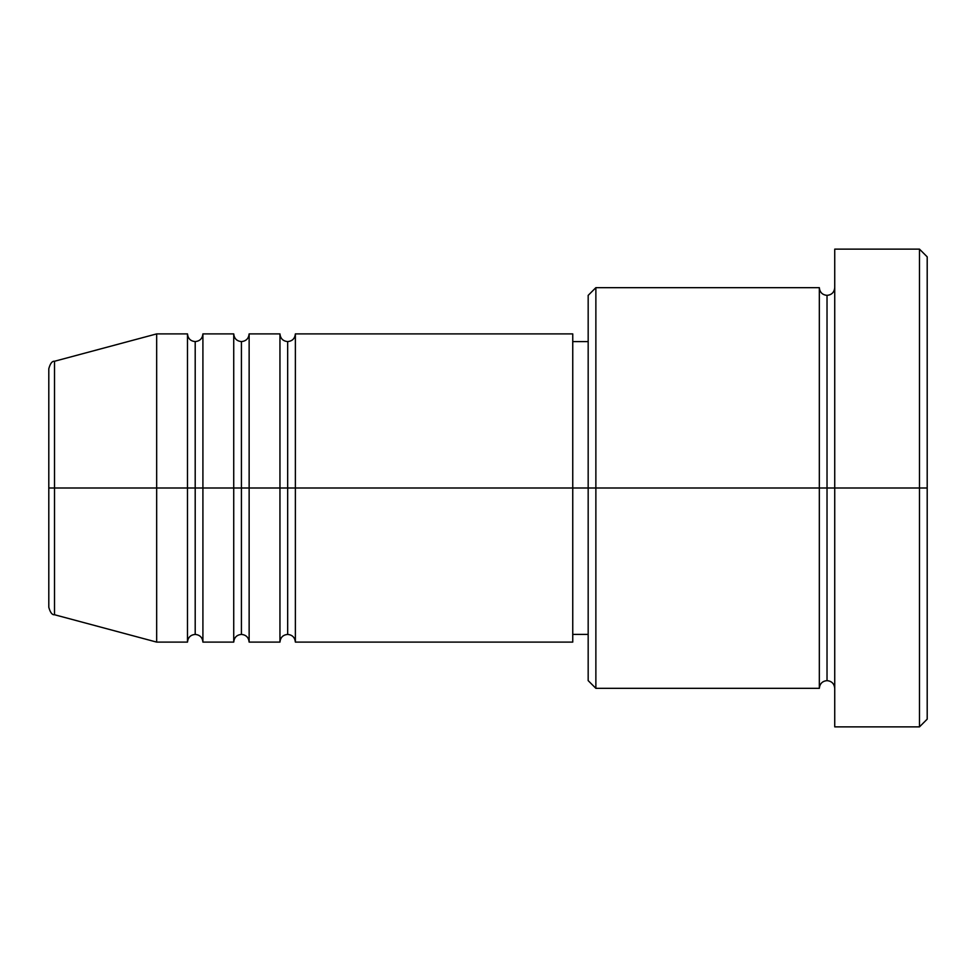 <?xml version="1.0" encoding="UTF-8"?>
<svg xmlns="http://www.w3.org/2000/svg" width="976" height="976" viewBox="0 0 976 976"><rect width="100%" height="100%" fill="white"/><g stroke="black" fill="none" stroke-linecap="round" stroke-linejoin="round"><path stroke-width="1.46" d="M48.8 488L48.8 607.292C50.264 612.574 52.167 615.051 54.51 614.734L54.51 488L54.51 614.734L54.51 488L48.8 488L48.8 368.708L48.8 488L156.672 488L54.51 488L54.51 361.266C52.167 360.949 50.264 363.426 48.8 368.708L48.8 488M834.736 688.336C834.26 683.676 831.698 681.102 827.026 680.626C822.365 681.102 819.803 683.676 819.328 688.336L819.328 287.664L819.328 488L827.026 488L827.026 295.374L827.026 488L827.026 295.374L827.026 488L834.736 488L834.736 726.864L834.736 249.136L834.736 488L919.49 488L919.49 726.864L919.49 488L927.2 488L927.2 256.847L927.2 719.153L927.2 488L595.872 488L595.872 688.336L595.872 488L572.753 488L572.753 642.11L572.753 488L295.374 488L295.374 333.89L295.374 488L287.664 488L287.664 341.6L287.664 488L279.953 488L279.953 333.89L279.953 488L249.136 488L249.136 333.89L249.136 488L241.426 488L241.426 341.6L241.426 488L233.728 488L233.728 333.89L233.728 488L202.91 488L202.91 333.89L202.91 488L195.2 488L195.2 341.6L195.2 488L187.49 488L187.49 333.89L187.49 488L156.672 488L156.672 642.11L156.672 488L187.49 488L187.49 333.89L156.672 333.89L156.672 488L156.672 333.89L54.51 361.266M295.374 642.11C294.898 637.438 292.324 634.876 287.664 634.4C283.003 634.876 280.429 637.438 279.953 642.11L279.953 488L287.664 488L287.664 341.6L287.664 634.4L287.664 488L287.664 634.4L287.664 488L295.374 488L295.374 642.11L572.753 642.11M249.136 642.11C248.66 637.438 246.098 634.876 241.426 634.4C236.765 634.876 234.203 637.438 233.728 642.11L233.728 488L241.426 488L241.426 341.6L241.426 634.4L241.426 488L241.426 634.4L241.426 488L249.136 488L249.136 642.11L279.953 642.11M202.91 642.11C202.435 637.438 199.86 634.876 195.2 634.4C190.54 634.876 187.965 637.438 187.49 642.11L187.49 488L195.2 488L195.2 341.6L195.2 634.4L195.2 488L195.2 634.4L195.2 488L202.91 488L202.91 642.11L233.728 642.11M187.49 333.89C187.965 338.562 190.54 341.124 195.2 341.6C199.86 341.124 202.435 338.562 202.91 333.89L202.91 488L233.728 488L233.728 333.89C234.203 338.562 236.765 341.124 241.426 341.6C246.098 341.124 248.66 338.562 249.136 333.89L249.136 488L279.953 488L279.953 333.89C280.429 338.562 283.003 341.124 287.664 341.6C292.324 341.124 294.898 338.562 295.374 333.89L295.374 488L572.753 488L572.753 333.89L572.753 488L588.174 488L588.174 680.626L588.174 295.374L588.174 488L819.328 488L819.328 287.664L595.872 287.664L595.872 488L595.872 287.664L588.174 295.374M919.49 488L919.49 249.136L919.49 488M819.328 488L819.328 688.336L819.328 488M827.026 488L827.026 680.626L827.026 488M187.49 488L187.49 642.11L187.49 488M202.91 488L202.91 642.11L202.91 488M233.728 488L233.728 642.11L233.728 488M249.136 488L249.136 642.11L249.136 488M279.953 488L279.953 642.11L279.953 488M295.374 488L295.374 642.11L295.374 488M819.328 688.336L595.872 688.336L588.174 680.626M834.736 726.864L919.49 726.864L927.2 719.153M819.328 287.664C819.803 292.324 822.365 294.898 827.026 295.374C831.698 294.898 834.26 292.324 834.736 287.664M588.174 634.4L572.753 634.4M187.49 642.11L156.672 642.11L54.51 614.734M233.728 333.89L202.91 333.89M927.2 256.847L919.49 249.136L834.736 249.136M588.174 341.6L572.753 341.6M572.753 333.89L295.374 333.89M279.953 333.89L249.136 333.89"/></g></svg>
